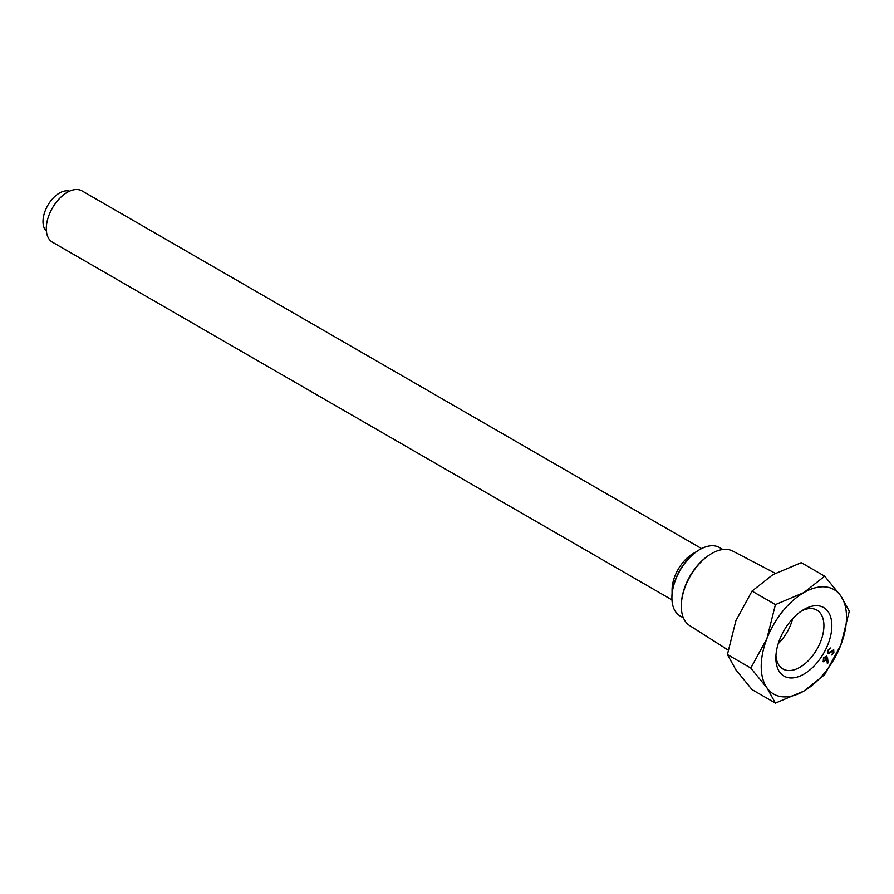 <?xml version="1.0" encoding="UTF-8"?>
<svg xmlns="http://www.w3.org/2000/svg" width="894" height="894" viewBox="0 0 894 894"><rect width="100%" height="100%" fill="white"/><g stroke="black" fill="none" stroke-linecap="round" stroke-linejoin="round"><path stroke-width="1.34" d="M775.947 655.57A33.983 19.623 120 0 0 782.552 668.757A33.983 19.623 120 0 0 808.858 660.118A33.983 19.623 120 0 0 823.922 625.677A33.983 19.623 120 0 0 816.524 609.92A33.983 19.623 120 0 0 801.806 610.792M775.869 657.995A39.582 22.853 -60 0 1 803.862 609.507A39.582 22.853 -60 0 1 831.856 625.677A39.582 22.853 -60 0 1 803.862 674.154A39.582 22.853 -60 0 1 775.869 657.995M46.421 231.2A23.289 13.444 -60 0 1 44.7 212.191A23.289 13.444 -60 0 1 59.473 193.048A23.289 13.444 -60 0 1 69.52 191.193M692.995 553.654L696.303 551.743L692.995 553.654A29.614 17.098 120 0 0 672.064 589.917L672.064 593.728M701.578 548.592L82.036 190.903A29.614 17.098 120 0 0 67.229 192.366A29.614 17.098 120 0 0 47.885 218.46A29.614 17.098 120 0 0 52.422 242.185L671.964 599.874M699.51 549.721A38.598 22.283 -60 0 0 699.209 549.888A38.598 22.283 -60 0 0 671.908 597.17L671.908 597.885A39.481 22.797 120 0 0 680.088 615.955L683.418 617.888M775.31 573.3L732.722 551.073A43.046 24.853 120 0 0 709.445 554.917A43.046 24.853 120 0 0 681.384 603.528A43.046 24.853 120 0 0 681.295 606.221A43.046 24.853 120 0 0 689.687 625.599L728.107 650.027M846.506 617.206A60.323 34.821 120 0 0 840.796 595.885L849.3 611.205L840.796 645.133A60.323 34.821 120 0 0 846.506 617.206M824.67 576.172L840.796 595.885A60.323 34.821 120 0 0 803.862 592.588L824.67 576.172L801.281 562.661L772.841 574.674L752.022 591.09L735.907 620.626L727.403 654.553L735.907 669.874L752.022 689.587L775.422 703.097L766.929 687.788A60.323 34.821 120 0 0 803.862 691.084A60.323 34.821 120 0 0 840.796 645.133L824.67 674.668L803.862 691.084L775.422 703.097M827.62 658.308L828.079 662.879L827.319 663.426L826.883 659.325L823.206 661.761L823.519 657.671L826.838 656.107L828.079 662.879M826.671 655.995L827.308 658.129M750.804 668.064L766.929 638.539L775.422 604.601L803.862 592.588A60.323 34.821 120 0 0 766.929 638.539A60.323 34.821 120 0 0 766.929 687.788L750.804 668.064L727.403 654.553M833.7 649.927L833.901 652.799L831.655 654.967L833.297 652.553L833.219 650.944L827.911 653.76L827.699 650.43L830.425 647.982L828.325 650.553L828.425 652.721L833.856 650.005M830.079 648.116L828.012 650.374L828.425 652.721M833.052 650.854L832.135 651.268M775.422 604.601L752.022 591.09M681.384 603.528L681.451 602.5A41.627 24.037 -60 0 1 708.596 555.487L709.445 554.917M722.9 549.508L719.569 547.575A39.481 22.797 120 0 0 699.823 549.531A39.481 22.797 120 0 0 671.908 597.885M826.369 660.331L826.883 659.325M826.067 660.152L822.893 661.582M823.475 660.677L826.078 659.761L825.844 656.744L823.676 657.917L823.698 660.8M823.676 657.917L823.597 660.755M826.268 657.001L823.989 658.096M833.387 649.748L833.901 652.799M833.588 652.62L831.342 654.788M831.833 651.089L827.598 653.581M778.227 643.646A32.743 18.908 120 0 0 792.62 618.726M699.209 549.888L699.823 549.531"/></g></svg>
